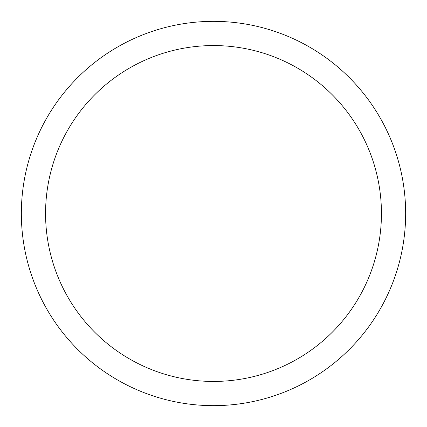<?xml version="1.0" encoding="UTF-8"?>
<svg xmlns="http://www.w3.org/2000/svg" width="427" height="427" viewBox="0 0 427 427"><rect width="100%" height="100%" fill="white"/><g stroke="black" fill="none" stroke-linecap="round" stroke-linejoin="round"><path stroke-width="0.64" d="M405.65 213.5A192.15 192.15 0 0 1 117.425 379.907A192.15 192.15 0 0 1 117.425 47.093A192.15 192.15 0 0 1 405.65 213.5A192.15 192.15 0 0 1 117.425 379.907A192.15 192.15 0 0 1 117.425 47.093A192.15 192.15 0 0 1 405.65 213.5M381.444 213.5A167.944 167.944 0 0 1 129.53 358.942A167.944 167.944 0 0 1 129.53 68.058A167.944 167.944 0 0 1 381.444 213.5"/></g></svg>
